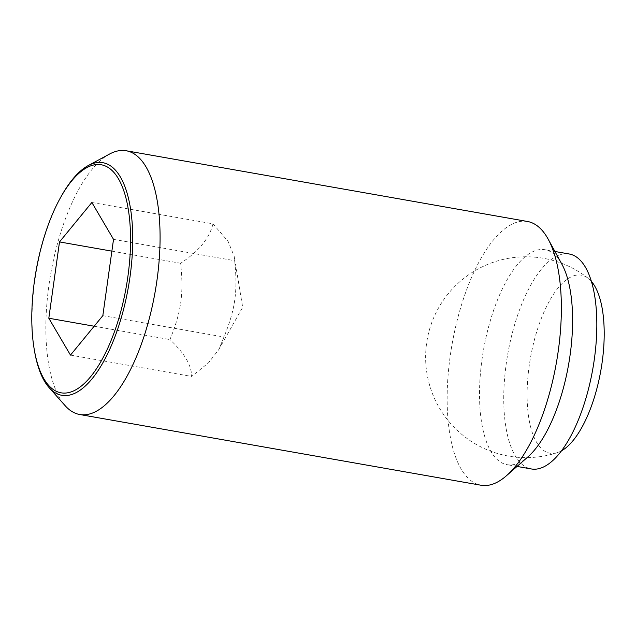 <?xml version="1.0" encoding="UTF-8"?>
<svg xmlns="http://www.w3.org/2000/svg" width="636" height="636" viewBox="0 0 636 636"><rect width="100%" height="100%" fill="white"/><g stroke="black" fill="none" stroke-linecap="round" stroke-linejoin="round"><path stroke-width="0.48" stroke-dasharray="3.18 2.39" d="M561.493 450.829A90.392 35.751 100 0 1 557.653 452.538A90.392 35.751 100 0 1 528.341 414.831A90.392 35.751 100 0 1 540.322 321.077A90.392 35.751 100 0 1 588.34 278.425A90.392 35.751 100 0 1 591.369 281.343M212.988 223.832C209.49 238.262 198.71 251.411 180.632 263.272C183.836 293.737 181.324 311.688 169.947 339.584C184.456 353.155 191.674 365.446 191.611 376.448L208.481 362.862L218.8 349.546L223.967 337.016C235.344 309.12 237.856 291.169 234.66 260.704L234.215 256.451L228.014 241.251L212.988 223.832L91.862 202.487M109.551 154.047A133.91 52.971 -80 0 0 65.444 218.776A133.91 52.971 -80 0 0 65.19 405.728M34.408 350.42A118.097 46.714 100 0 1 49.282 222.687A118.097 46.714 100 0 1 61.716 195.498M527.498 221.487A133.91 52.971 -80 0 0 466.729 289.499A133.91 52.971 -80 0 0 481.015 485.236M561.858 264.147A109.138 43.169 -80 0 0 545.004 249.725A109.138 43.169 -80 0 0 495.476 305.161A109.138 43.169 -80 0 0 507.115 464.685A109.138 43.169 -80 0 0 527.888 456.902M569.228 253.995A109.138 43.169 -80 0 0 519.699 309.43A109.138 43.169 -80 0 0 531.338 468.955M111.872 251.148L180.632 263.272M113.526 239.359L234.66 260.704M102.833 315.663L223.967 337.016M94.176 326.228L169.947 339.584M70.485 355.103L191.611 376.448M588.34 278.425A100.432 100.432 0 0 0 431.923 322.198A100.432 100.432 0 0 0 557.653 452.538M218.8 349.546L242.674 307.26L234.215 256.451M554.918 251.474L545.004 249.725M517.036 466.434L507.115 464.685"/><path stroke-width="0.95" d="M591.369 281.343A90.392 35.751 100 0 1 590.987 407.294A90.392 35.751 100 0 1 561.493 450.829M49.059 387.562L65.19 405.728A133.91 52.971 -80 0 0 79.731 414.513A133.91 52.971 -80 0 0 140.5 346.501A133.91 52.971 -80 0 0 126.214 150.764A133.91 52.971 -80 0 0 109.551 154.047L88.181 165.599A118.097 46.714 100 0 1 130.475 208.417A118.097 46.714 100 0 1 115.474 335.331A118.097 46.714 100 0 1 49.059 387.562A118.097 46.714 100 0 1 34.408 350.42L34.137 348.806A115.784 45.8 -80 0 0 113.621 334.011A115.784 45.8 -80 0 0 122.748 187.89A115.784 45.8 -80 0 0 60.913 196.922A115.784 45.8 -80 0 0 48.718 223.57A115.784 45.8 -80 0 0 34.137 348.806M60.913 196.922L61.716 195.498A118.097 46.714 100 0 1 88.181 165.599M79.731 414.513L481.015 485.236A133.91 52.971 -80 0 0 506.502 475.688A133.91 52.971 -80 0 0 541.785 417.224A133.91 52.971 -80 0 0 548.184 239.184A133.91 52.971 -80 0 0 527.498 221.487L126.214 150.764M506.502 475.688L527.888 456.902A109.138 43.169 -80 0 0 556.643 409.258A109.138 43.169 -80 0 0 561.858 264.147L548.184 239.184M517.036 466.434L531.338 468.955A109.138 43.169 -80 0 0 580.867 413.527A109.138 43.169 -80 0 0 569.228 253.995L554.918 251.474M59.506 241.919L91.862 202.487L113.526 239.359L102.833 315.663L70.485 355.103L48.813 318.231L59.506 241.919L111.872 251.148M48.813 318.231L94.176 326.228"/></g></svg>

